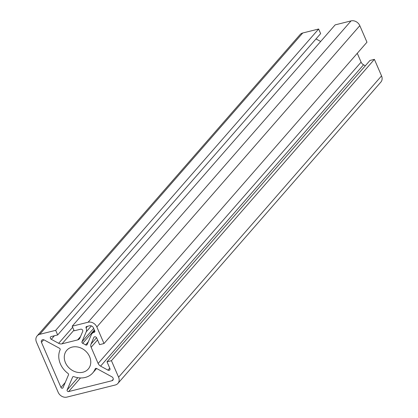 <?xml version="1.0" encoding="UTF-8"?>
<svg xmlns="http://www.w3.org/2000/svg" width="418" height="418" viewBox="0 0 418 418"><rect width="100%" height="100%" fill="white"/><g stroke="black" fill="none" stroke-linecap="round" stroke-linejoin="round"><path stroke-width="0.63" d="M86.547 345.085A1.186 0.982 41.1 0 1 85.617 344.907A20.189 16.71 -138.9 0 0 82.691 343.314A1.186 0.982 41.1 0 1 81.965 341.793L86.218 331.824A5.7 4.718 -138.9 0 0 86.098 327.921L86.061 327.837A1.186 0.982 41.1 0 1 86.615 326.542L89.635 325.784A3.088 2.555 41.1 0 1 93.428 327.848L94.787 330.988A1.186 0.982 41.1 0 1 94.233 332.289L94.154 332.305A5.7 4.718 -138.9 0 0 92.033 333.58A5.7 4.718 -138.9 0 0 91.375 334.635L87.122 344.599A1.186 0.982 41.1 0 1 86.547 345.085M85.215 377.449A20.189 16.71 -138.9 0 0 92.728 372.94A20.189 16.71 -138.9 0 0 95.199 368.875A1.186 0.982 41.1 0 1 96.636 368.498L111.852 376.801A2.377 1.965 41.1 0 1 112.855 380.197A2.377 1.965 41.1 0 1 111.972 380.725L68.615 391.577A1.186 0.982 41.1 0 1 67.131 389.968L72.633 377.078A1.186 0.982 41.1 0 1 73.876 376.644A20.189 16.71 -138.9 0 0 85.215 377.449M62.423 388.207A1.186 0.982 41.1 0 1 60.965 387.413L41.466 342.352A2.377 1.965 41.1 0 1 41.69 340.283A2.377 1.965 41.1 0 1 44.261 340.012L59.492 348.278A1.186 0.982 41.1 0 1 60.124 349.782A20.189 16.71 -138.9 0 0 68.029 373.462A1.186 0.982 41.1 0 1 68.505 374.831L63.003 387.721A1.186 0.982 41.1 0 1 62.423 388.207M72.084 347.107A14.254 11.793 41.1 0 1 87.785 353.497A14.254 11.793 41.1 0 1 88.255 369.037A14.254 11.793 41.1 0 1 82.952 372.219A14.254 11.793 41.1 0 1 67.251 365.828A14.254 11.793 41.1 0 1 66.781 350.294A14.254 11.793 41.1 0 1 72.084 347.107M107.948 370.144A1.662 1.374 -138.9 0 0 109.129 370.322A1.662 1.374 -138.9 0 0 109.751 369.951A1.662 1.374 -138.9 0 0 109.908 368.504L107.003 361.795L369.967 60.464L374.392 59.356L381.55 75.888A7.127 5.899 41.1 0 1 380.876 82.085L117.913 383.416A7.127 5.899 41.1 0 1 115.263 385.004L66.943 397.1A7.127 5.899 41.1 0 1 58.186 392.335L36.45 342.112A7.127 5.899 41.1 0 1 37.124 335.915A7.127 5.899 41.1 0 1 39.773 334.322L55.683 330.34L318.641 29.014L320.637 33.618L57.674 334.943L51.215 336.558A1.662 1.374 -138.9 0 0 50.599 336.934A1.662 1.374 -138.9 0 0 51.304 339.311L58.672 343.314A4.75 3.929 -138.9 0 0 62.042 343.821L77.596 339.928A4.75 3.929 -138.9 0 0 79.368 338.867A4.75 3.929 -138.9 0 0 79.911 337.995L82.717 331.448A1.662 1.374 -138.9 0 0 82.336 329.776A1.662 1.374 -138.9 0 0 80.637 329.196L74.179 330.81L72.189 326.207L335.152 24.881L351.057 20.9A7.127 5.899 41.1 0 1 359.814 25.665L366.967 42.197L104.004 343.523L99.578 344.636L96.673 337.922A1.662 1.374 -138.9 0 0 94.008 337.18A1.662 1.374 -138.9 0 0 93.815 337.488L91.03 344.045A4.75 3.929 -138.9 0 0 91.134 347.295L98.131 363.461A4.75 3.929 -138.9 0 0 100.586 366.126L107.948 370.144L109.73 368.096M72.189 326.207L88.093 322.226A7.127 5.899 41.1 0 1 96.851 326.991L104.004 343.523M316.003 38.926L320.679 41.466M55.683 330.34L57.674 334.943M37.124 335.915L300.087 34.584A7.127 5.899 41.1 0 1 302.736 32.996L318.641 29.014M107.003 361.795L111.434 360.687L118.587 377.214A7.127 5.899 41.1 0 1 117.913 383.416M111.434 360.687L374.392 59.356M357.275 53.311L361.095 62.136A4.75 3.929 -138.9 0 0 363.55 64.8L365.332 65.772M85.617 344.907L88.313 341.82M95.199 368.875L95.565 368.457M60.965 387.413L65.213 382.548M88.093 322.226L351.057 20.9M96.851 326.991L359.814 25.665M77.596 339.928L80.517 336.584M62.042 343.821L73.923 330.21M58.672 343.314L72.659 327.289M51.304 339.311L54.397 335.764M39.773 334.322L302.736 32.996M118.587 377.214L381.55 75.888M100.586 366.126L363.55 64.8M98.131 363.461L361.095 62.136M91.134 347.295L97.546 339.949M91.03 344.045L96.563 337.707M93.815 337.488L94.29 336.95M41.466 342.352L43.707 339.782M72.633 377.078L72.967 376.696M67.131 389.968L77.842 377.7M68.615 391.577L80.507 377.956M111.972 380.725L113.262 379.246M86.061 327.837L87.357 326.353M86.098 327.921L87.487 326.322M86.218 331.824L91.375 325.909M81.965 341.793L93.663 328.386M82.691 343.314L94.343 329.964M94.154 332.305L94.886 331.474M94.233 332.289L94.881 331.547M92.728 372.94L96.615 368.488M92.033 333.58L94.625 330.612"/></g></svg>
